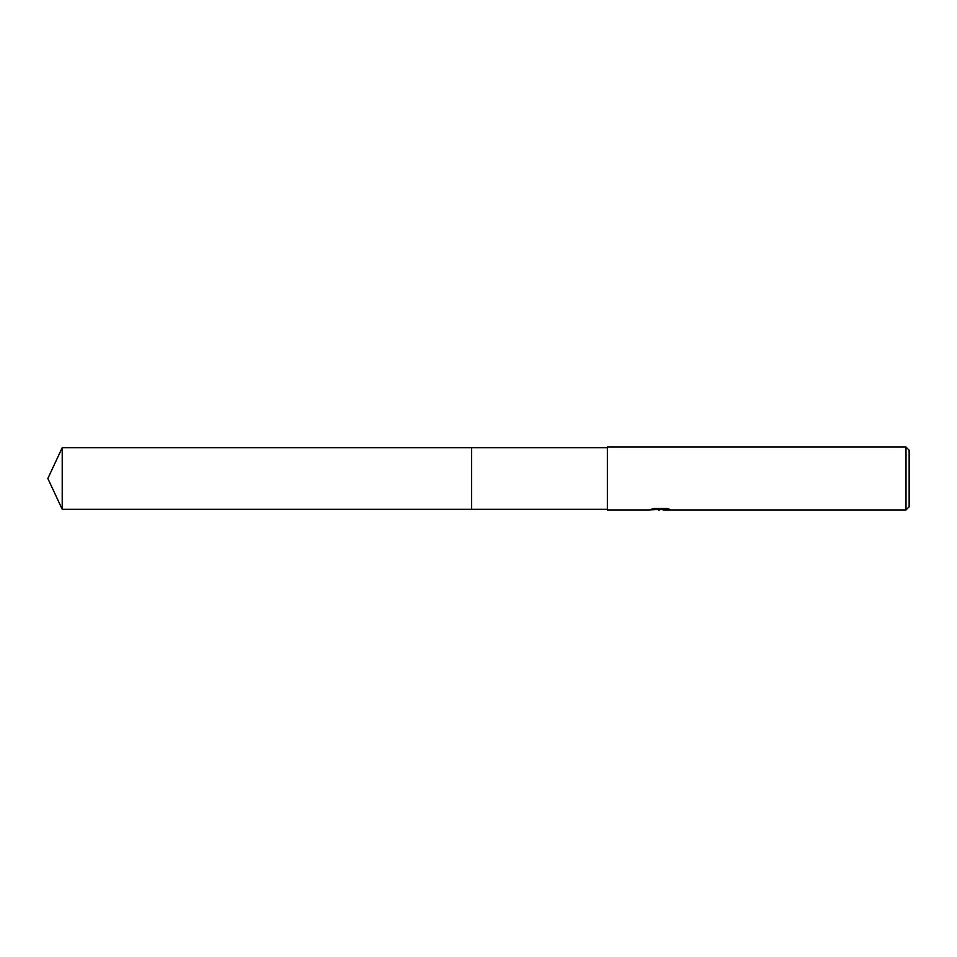 <?xml version="1.0" encoding="UTF-8"?>
<svg xmlns="http://www.w3.org/2000/svg" width="957" height="957" viewBox="0 0 957 957"><rect width="100%" height="100%" fill="white"/><g stroke="black" fill="none" stroke-linecap="round" stroke-linejoin="round"><path stroke-width="1.44" d="M607.384 509.303L471.586 509.303L471.586 447.697L607.384 447.697M471.586 509.303L471.586 447.697L471.586 509.315L62.217 509.303L62.217 447.697L471.586 447.685M662.986 509.435L656.119 509.626M659.768 509.937L658.284 509.937M906.004 509.937L906.004 447.063L909.15 450.209L909.15 506.791L906.004 509.937L663.105 509.937L662.986 509.291L667.508 508.693M653.416 508.693L661.024 508.693L661.024 509.339L649.073 509.937L607.384 509.937L607.384 447.063L906.004 447.063M661.024 509.339L650.975 509.339L654.253 508.514L666.646 508.514L670.247 509.435L662.986 509.914M661.024 509.303L662.986 509.303M62.217 447.697L47.85 478.5L62.217 509.303"/></g></svg>
